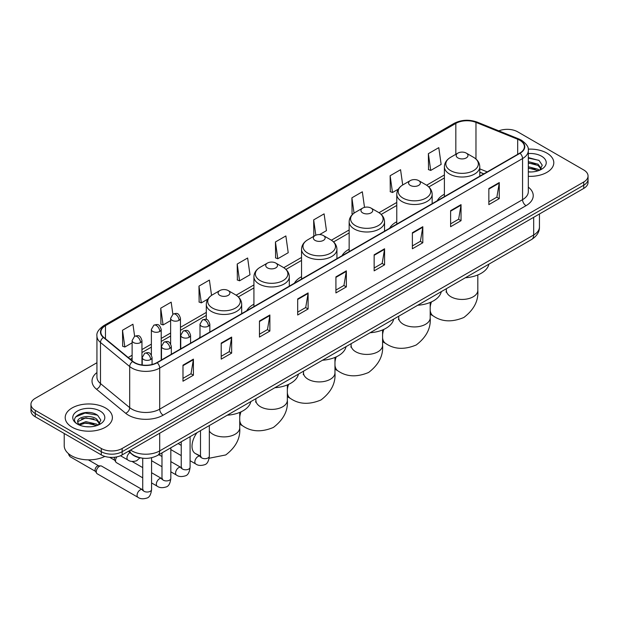 <?xml version="1.0" encoding="UTF-8"?>
<svg xmlns="http://www.w3.org/2000/svg" width="619" height="619" viewBox="0 0 619 619"><rect width="100%" height="100%" fill="white"/><g stroke="black" fill="none" stroke-linecap="round" stroke-linejoin="round"><path stroke-width="0.93" d="M199.999 336.875A26.052 15.042 0 0 0 199.148 338.214M253.922 304.2A26.052 15.042 0 0 0 246.764 310.723M301.538 276.708A26.052 15.042 0 0 0 294.381 283.231M349.155 249.217A26.052 15.042 0 0 0 341.998 255.74M396.771 221.726A26.052 15.042 0 0 0 389.614 228.249M444.388 194.234A26.052 15.042 0 0 0 437.231 200.757M483.764 173.893L479.779 172.283M141.658 458.052A14.748 8.511 180 0 1 132.334 454.57L128.381 451.313M96.935 362.719L35.268 398.319A14.748 8.511 0 0 0 30.95 404.339L30.95 410.761A14.748 8.511 0 0 0 35.268 416.78L101.307 454.903A14.748 8.511 0 0 0 122.16 454.903L583.732 188.416A14.748 8.511 0 0 0 588.05 182.396L588.05 179.193A14.748 8.511 0 0 1 583.732 185.213A14.748 8.511 0 0 0 588.05 179.193L588.05 175.982A14.748 8.511 0 0 0 583.732 169.962L517.693 131.832A14.748 8.511 0 0 0 498.837 130.864M30.95 404.339A14.748 8.511 0 0 0 35.268 410.358L101.307 448.481A14.748 8.511 0 0 0 122.16 448.481L122.16 451.692L583.732 185.213L122.16 451.692A14.748 8.511 0 0 1 101.307 451.692A14.748 8.511 0 0 0 122.16 451.692L122.16 454.903M35.268 410.358L35.268 413.569L101.307 451.692L35.268 413.569A14.748 8.511 0 0 1 30.95 407.55A14.748 8.511 0 0 0 35.268 413.569L35.268 416.78M546.886 153.102A23.592 13.618 0 0 0 528.224 149.164A23.592 13.618 0 0 1 546.886 153.102A23.592 13.618 0 0 1 553.796 162.735A23.592 13.618 0 0 0 546.886 153.102M105.478 407.952A23.592 13.618 0 0 0 79.766 404.996A23.592 13.618 0 0 0 65.204 417.577A23.592 13.618 0 0 0 72.114 427.211A23.592 13.618 0 0 0 97.825 430.166A23.592 13.618 0 0 0 112.387 417.577A23.592 13.618 0 0 0 105.478 407.952A23.592 13.618 0 0 0 79.766 404.996A23.592 13.618 0 0 0 65.204 417.577A23.592 13.618 0 0 0 72.114 427.211A23.592 13.618 0 0 0 97.825 430.166A23.592 13.618 0 0 0 112.387 417.577A23.592 13.618 0 0 0 105.478 407.952M519.782 140.258A15.73 9.084 180 0 1 524.386 146.68A15.73 9.084 180 0 1 519.782 153.102L156.917 362.595A15.73 9.084 180 0 1 132.915 361.388L103.713 337.309A15.73 9.084 180 0 1 100.866 332.101A15.73 9.084 180 0 1 105.47 325.679L455.832 123.398A15.73 9.084 180 0 1 475.972 122.384L517.677 139.244A15.73 9.084 180 0 1 519.782 140.258M520.053 140.095A16.125 9.308 0 0 0 517.902 139.058L476.204 122.198A16.125 9.308 0 0 0 455.553 123.243L105.191 325.517A16.125 9.308 0 0 0 103.388 337.44L132.59 361.511A16.125 9.308 0 0 0 157.195 362.757L520.053 153.264A16.125 9.308 0 0 0 520.053 140.095M182.984 365.164L182.984 381.219L193.414 375.199L193.414 359.144L182.984 365.164M182.984 378.371L191.016 373.737L193.368 359.678A3.931 2.267 -120 0 0 193.414 359.144M190.946 373.775L193.414 375.199M221.215 343.096L221.215 359.144L231.645 353.124L231.645 337.076L221.215 343.096M221.215 356.296L229.247 351.662L231.599 337.603A3.931 2.267 -120 0 0 231.645 337.076M229.177 351.7L231.645 353.124M259.454 321.021L259.454 337.076L269.876 331.057L269.876 315.001L259.454 321.021M259.454 334.221L267.478 329.587L269.838 315.535A3.931 2.267 -120 0 0 269.876 315.001M267.408 329.633L269.876 331.057M297.685 298.946L297.685 315.001L308.107 308.982L308.107 292.926L297.685 298.946M297.685 312.154L305.716 307.511L308.069 293.46A3.931 2.267 -120 0 0 308.107 292.926M305.647 307.558L308.107 308.982M488.848 188.578L488.848 204.634L499.27 198.614L499.27 182.559L488.848 188.578M488.848 201.786L496.879 197.152L499.231 183.092A3.931 2.267 -120 0 0 499.27 182.559M496.802 197.19L499.27 198.614M450.609 210.653L450.609 226.709L461.039 220.689L461.039 204.634L450.609 210.653M450.609 223.861L458.64 219.219L461 205.168A3.931 2.267 -120 0 0 461.039 204.634M458.571 219.265L461.039 220.689M412.378 232.729L412.378 248.784L422.808 242.764L422.808 226.709L412.378 232.729M412.378 245.929L420.409 241.294L422.762 227.243A3.931 2.267 -120 0 0 422.808 226.709M420.34 241.333L422.808 242.764M374.147 254.804L374.147 270.851L384.577 264.831L384.577 248.776L374.147 254.804M374.147 268.004L382.178 263.369L384.531 249.31A3.931 2.267 -120 0 0 384.577 248.776M382.109 263.408L384.577 264.831M335.916 276.871L335.916 292.926L346.346 286.907L346.346 270.851L335.916 276.871M335.916 290.079L343.947 285.444L346.3 271.385A3.931 2.267 -120 0 0 346.346 270.851M343.878 285.483L346.346 286.907M528.317 176.314A23.592 13.618 0 0 0 553.796 162.735A23.592 13.618 0 0 1 528.317 176.314M122.16 448.481L583.732 182.001A14.748 8.511 0 0 0 588.05 175.982M211.551 295.387L209.4 280.082L198.97 286.102L199.14 302.064M172.863 314.212L171.169 302.157L160.739 308.177L160.909 324.132M134.625 336.279L132.938 324.232L122.508 330.252L122.678 346.207M319.613 234.586L326.453 230.639L324.101 213.864L313.671 219.884L313.841 235.839M364.514 207.365L362.332 191.789L351.902 197.809L352.072 213.764M402.706 184.98L400.563 169.714L390.132 175.734L390.303 191.697M428.371 153.667L430.723 170.434L441.146 164.414L438.794 147.647L428.371 153.667L428.534 169.621M237.209 264.034L239.561 280.802L249.983 274.782L247.631 258.007L237.209 264.034L237.371 279.989M275.44 241.959L277.792 258.734L288.222 252.714L285.862 235.94L275.44 241.959L275.61 257.914M277.792 258.734L275.44 257.852M314.305 236.017L313.671 235.777M313.671 219.884L315.822 235.205M352.892 214.073L351.902 213.702M351.902 197.809L354.053 213.145M390.132 175.734L392.492 192.509L398.296 189.159M392.492 192.509L390.132 191.635M430.723 170.434L428.371 169.56M239.561 280.802L237.209 279.927M198.97 286.102L201.33 302.877L207.822 299.124M201.33 302.877L198.97 301.995M160.739 308.177L163.091 324.952L170.635 320.596M163.091 324.952L160.739 324.07M122.508 330.252L124.86 347.027L132.118 342.833M124.86 347.027L122.508 346.145M528.317 171.819L531.249 171.966M528.317 166.72L538.058 169.289L539.358 170.326M528.317 167.997L538.29 170.72M528.317 161.621L538.058 164.19L541.254 168.6M528.317 162.898L538.058 165.466L540.998 168.925M528.317 171.92A16.024 9.254 0 0 0 541.54 169.273A16.024 9.254 0 0 0 541.54 156.189A16.024 9.254 0 0 0 528.317 153.551M539.737 170.171L542.252 165.242L539.072 160.46L528.317 157.597M528.317 158.093L538.855 160.313M528.317 163.184L535.311 164.058M528.317 168.283L535.311 169.157M457.913 157.915A5.896 3.405 0 0 0 466.254 157.915A5.896 3.405 0 0 0 466.254 153.102L473.574 157.327A16.256 9.386 0 0 1 473.574 170.604A16.256 9.386 0 0 1 450.586 170.604A16.256 9.386 0 0 1 450.586 157.327C446.585 159.71 444.519 162.867 444.388 166.805A17.696 10.213 0 0 0 449.572 174.032A17.696 10.213 0 0 0 468.854 176.245A17.696 10.213 0 0 0 479.779 166.805C479.648 162.867 477.582 159.71 473.574 157.327L466.254 153.102A5.896 3.405 0 0 0 457.913 153.102A5.896 3.405 0 0 0 457.913 157.915M465.333 277.761A27.035 15.607 0 0 0 488.917 264.143M410.296 185.406A5.896 3.405 0 0 0 418.637 185.406A5.896 3.405 0 0 0 418.637 180.593L425.957 184.818A16.256 9.386 0 0 1 425.957 198.095A16.256 9.386 0 0 1 402.969 198.095A16.256 9.386 0 0 1 402.969 184.818C398.969 187.201 396.903 190.358 396.771 194.296A17.696 10.213 0 0 0 401.955 201.523A17.696 10.213 0 0 0 421.237 203.736A17.696 10.213 0 0 0 432.163 194.296C432.031 190.358 429.965 187.201 425.957 184.818L418.637 180.593A5.896 3.405 0 0 0 410.296 180.593A5.896 3.405 0 0 0 410.296 185.406M417.717 305.252A27.035 15.607 0 0 0 441.301 291.634M362.68 212.897A5.896 3.405 0 0 0 371.021 212.897A5.896 3.405 0 0 0 371.021 208.085L378.341 212.309A16.256 9.386 0 0 1 378.341 225.587A16.256 9.386 0 0 1 355.352 225.587A16.256 9.386 0 0 1 355.352 212.309C351.352 214.692 349.286 217.849 349.155 221.788A17.696 10.213 0 0 0 354.339 229.015A17.696 10.213 0 0 0 373.621 231.227A17.696 10.213 0 0 0 384.546 221.788C384.414 217.849 382.349 214.692 378.341 212.309L371.021 208.085A5.896 3.405 0 0 0 362.68 208.085A5.896 3.405 0 0 0 362.68 212.897M370.1 332.743A27.035 15.607 0 0 0 393.684 319.125M315.063 240.389A5.896 3.405 0 0 0 323.404 240.389A5.896 3.405 0 0 0 323.404 235.576L330.724 239.801A16.256 9.386 0 0 1 330.724 253.078A16.256 9.386 0 0 1 307.736 253.078A16.256 9.386 0 0 1 307.736 239.801C303.736 242.184 301.67 245.341 301.538 249.279A17.696 10.213 0 0 0 306.722 256.506A17.696 10.213 0 0 0 326.004 258.719A17.696 10.213 0 0 0 336.929 249.279C336.798 245.341 334.732 242.184 330.724 239.801L323.404 235.576A5.896 3.405 0 0 0 315.063 235.576A5.896 3.405 0 0 0 315.063 240.389M322.484 360.235A27.035 15.607 0 0 0 346.067 346.617M267.447 267.88A5.896 3.405 0 0 0 275.788 267.88A5.896 3.405 0 0 0 275.788 263.067L283.107 267.292A16.256 9.386 0 0 1 283.107 280.569A16.256 9.386 0 0 1 260.119 280.569A16.256 9.386 0 0 1 260.119 267.292C256.119 269.675 254.053 272.832 253.922 276.77A17.696 10.213 0 0 0 259.106 283.997A17.696 10.213 0 0 0 278.388 286.21A17.696 10.213 0 0 0 289.313 276.77C289.181 272.832 287.115 269.675 283.107 267.292L275.788 263.067A5.896 3.405 0 0 0 267.447 263.067A5.896 3.405 0 0 0 267.447 267.88M274.867 387.726A27.035 15.607 0 0 0 298.451 374.108M219.83 295.371A5.896 3.405 0 0 0 228.171 295.371A5.896 3.405 0 0 0 228.171 290.559L235.491 294.783A16.256 9.386 0 0 1 235.491 308.061A16.256 9.386 0 0 1 212.503 308.061A16.256 9.386 0 0 1 212.503 294.783C208.502 297.166 206.437 300.323 206.305 304.262A17.696 10.213 0 0 0 211.489 311.481A17.696 10.213 0 0 0 230.771 313.701A17.696 10.213 0 0 0 241.696 304.262C241.565 300.323 239.499 297.166 235.491 294.783L228.171 290.559A5.896 3.405 0 0 0 219.83 290.559A5.896 3.405 0 0 0 219.83 295.371M227.25 415.217A27.035 15.607 0 0 0 250.834 401.599M142.726 477.829L116.442 462.648A4.426 2.553 -60 0 1 115.885 462.107A4.426 2.553 -60 0 1 115.521 460.629A4.426 2.553 -60 0 1 116.883 456.861M115.885 462.107L114.569 459.987A3.196 1.842 -60 0 1 114.306 458.919A3.196 1.842 -60 0 1 114.701 457.224M96.27 471.74A4.426 2.553 -60 0 1 99.396 466.324A4.426 2.553 -60 0 1 100.858 465.898A4.426 2.553 -60 0 1 101.609 466.107L142.409 489.66A4.426 2.553 -60 0 0 140.397 489.776A4.426 2.553 -60 0 0 140.203 489.884A4.426 2.553 -60 0 0 137.31 493.784A4.426 2.553 -60 0 0 137.991 497.328L97.183 473.767A4.426 2.553 -60 0 1 96.634 473.218A4.426 2.553 -60 0 1 96.27 471.74M96.634 473.218L95.311 471.105A3.196 1.842 -60 0 1 95.047 470.038A3.196 1.842 -60 0 1 97.307 466.122A3.196 1.842 -60 0 1 98.367 465.813L100.858 465.898M64.221 433.493L64.221 445.672A24.574 14.191 0 0 0 71.417 455.708A24.574 14.191 0 0 0 104.851 456.412M86.134 426.7L89.832 426.816M78.768 424.355L85.917 421.624L96.649 424.131L97.949 425.176M79.425 425.036L85.917 422.901L96.881 425.57M78.876 424.851L77.731 422.158A11.111 6.414 0 0 0 79.518 425.129M99.837 423.442L96.649 419.032C89.979 414.065 76.261 417.129 77.731 422.158L77.685 421.671M77.754 422.313L78.064 421.485L85.917 417.802L96.649 420.309L99.589 423.775M98.328 425.013L100.835 420.084L97.663 415.303C86.42 407.225 66.442 417.871 77.979 424.402L78.551 424.75M100.123 411.039A16.024 9.254 0 0 0 77.46 411.039A16.024 9.254 0 0 0 77.46 424.123A16.024 9.254 0 0 0 100.123 424.123A16.024 9.254 0 0 0 100.123 411.039M75.634 416.912L85.043 413.051L97.446 415.156M81.515 418.784L85.043 418.142L93.895 418.908M81.515 423.883L85.043 423.241L93.895 424M130.57 450.052A19.661 11.351 0 0 0 131.893 450.895A19.661 11.351 0 0 0 159.702 450.895L533.679 234.972A19.661 11.351 0 0 0 539.443 226.949C539.582 231.823 536.983 236.001 531.644 239.476L157.659 455.391A9.834 5.679 60 0 0 159.702 450.895L159.702 433.23M533.679 217.315L533.679 234.972A9.834 5.679 60 0 1 531.644 239.476M129.773 450.508A9.834 6.577 129.5 0 0 131.491 453.704L128.504 451.243M583.732 188.416L583.732 182.001M101.307 454.903L101.307 448.481M528.317 187.131A24.574 14.191 180 0 1 526.034 205.678L163.176 415.171A4.913 2.84 60 0 1 159.702 409.151L522.56 199.658A19.661 11.351 0 0 0 528.317 191.627L528.317 150.533A19.661 11.351 180 0 1 522.56 158.557A4.913 2.84 -120 0 0 520.053 153.264M163.176 415.171A24.574 14.191 180 0 1 128.419 415.171A24.574 14.191 180 0 1 125.665 413.275L96.463 389.204A24.574 14.191 180 0 1 96.935 372.545M131.893 409.151A19.661 11.351 0 0 0 159.702 409.151L159.702 368.057A19.661 11.351 180 0 1 129.688 366.541L100.487 342.462A19.661 11.351 180 0 1 96.935 335.955L96.935 377.048A19.661 11.351 0 0 0 100.487 383.563L129.688 407.635A19.661 11.351 0 0 0 131.893 409.151M528.317 150.533C528.974 147.461 526.715 144.034 521.538 140.258L518.954 139.004A4.913 2.306 112 0 0 517.902 139.058M518.954 139.004L477.257 122.144C469.109 119.266 461.379 119.684 454.067 123.398A4.913 2.84 60 0 1 455.553 123.243M105.191 325.517A4.913 2.84 -120 0 0 103.713 325.671C98.607 329.339 96.347 332.767 96.935 335.955M103.388 337.44A4.913 3.288 129.5 0 0 100.487 342.462L100.487 383.563A4.913 3.288 -50.5 0 1 96.463 389.204M477.257 122.144A4.913 2.306 112 0 0 476.204 122.198M132.59 361.511A4.913 3.288 129.5 0 0 129.688 366.541L129.688 407.635A4.913 3.288 -50.5 0 1 125.665 413.275M157.195 362.757A4.913 2.84 60 0 1 159.702 368.057L522.56 158.557L522.56 199.658A4.913 2.84 60 0 0 526.034 205.678M105.47 325.679L105.47 338.763M517.677 139.244L517.677 154.317M475.972 122.384L475.972 159.029M487.238 171.889L479.779 168.871M455.832 123.398L455.832 154.301M444.388 174.96L426.615 185.22M396.771 202.452L378.998 212.712M349.155 229.943L331.382 240.203M301.538 257.434L283.765 267.694M253.922 284.926L236.149 295.186M206.305 312.417L180.462 327.335M170.635 333.007L161.211 338.446M151.376 344.125L141.952 349.565M132.118 355.244L128.203 357.503M335.916 277.382L346.3 271.385M374.147 255.307L384.531 249.31M412.378 233.239L422.762 227.243M450.609 211.164L461 205.168M488.848 189.089L499.231 183.092M297.685 299.457L308.069 293.46M259.454 321.532L269.838 315.535M221.215 343.599L231.599 337.603M182.984 365.674L193.368 359.678M477.814 274.96L477.814 290.357A15.73 9.084 180 0 1 473.202 296.78A15.73 9.084 180 0 1 450.957 296.78A15.73 9.084 180 0 1 446.353 290.357L446.144 292.214M477.814 290.357C478.626 300.702 473.968 309.748 463.84 317.485C452.079 322.383 441.92 321.895 433.362 316.023A15.73 9.084 -60 0 1 430.197 310.39M430.197 307.156A15.73 9.084 -60 0 1 431.458 301.894M430.197 302.451L430.197 317.849A15.73 9.084 180 0 1 425.586 324.271A15.73 9.084 180 0 1 403.34 324.271A15.73 9.084 180 0 1 398.737 317.849L398.528 319.706M430.197 317.849C431.01 328.194 426.352 337.239 416.223 344.976C404.462 349.874 394.303 349.387 385.745 343.514A15.73 9.084 -60 0 1 382.581 337.881M382.581 334.647A15.73 9.084 -60 0 1 383.842 329.385M382.581 329.942L382.581 345.34A15.73 9.084 180 0 1 377.969 351.762A15.73 9.084 180 0 1 355.724 351.762A15.73 9.084 180 0 1 351.12 345.34L350.911 347.197M382.581 345.34C383.393 355.685 378.735 364.73 368.607 372.468C356.846 377.366 346.686 376.878 338.129 371.005A15.73 9.084 -60 0 1 334.964 365.372M334.964 362.138A15.73 9.084 -60 0 1 336.225 356.877M334.964 357.434L334.964 372.831A15.73 9.084 180 0 1 330.353 379.254A15.73 9.084 180 0 1 308.107 379.254A15.73 9.084 180 0 1 303.503 372.831L303.295 374.688M334.964 372.831C335.777 383.176 331.119 392.222 320.99 399.959C309.229 404.857 299.07 404.369 290.512 398.497A15.73 9.084 -60 0 1 287.348 392.864M287.348 389.63A15.73 9.084 -60 0 1 288.609 384.368M287.348 384.925L287.348 400.323A15.73 9.084 180 0 1 282.736 406.745A15.73 9.084 180 0 1 260.491 406.745A15.73 9.084 180 0 1 255.887 400.323L255.678 402.18M287.348 400.323C288.16 410.668 283.502 419.713 273.374 427.45C261.613 432.348 251.453 431.861 242.896 425.988A15.73 9.084 -60 0 1 239.731 420.355M239.731 417.121A15.73 9.084 -60 0 1 240.992 411.859M239.731 412.416L239.731 427.814A15.73 9.084 180 0 1 235.119 434.236A15.73 9.084 180 0 1 212.874 434.236A15.73 9.084 180 0 1 209.338 431.11M200.494 456.017L195.279 453.479A15.73 9.084 -60 0 1 197.02 432.666M208.394 326.174A4.913 2.84 0 0 0 209.833 324.17C207.837 317.864 205.895 319.118 202.459 319.915A4.913 2.84 60 0 1 204.92 320.155A4.913 2.84 -120 0 1 208.394 326.174A4.913 2.84 0 0 1 201.438 326.174A4.913 2.84 0 0 1 199.999 324.17L202.459 319.915M190.087 460.698L195.751 463.971A4.426 2.553 -60 0 1 195.078 460.428A4.426 2.553 -60 0 1 197.964 456.528A4.426 2.553 -60 0 1 198.165 456.427A4.426 2.553 -60 0 1 200.177 456.311L195.279 453.479M200.749 456.76L200.355 457.085L200.494 456.133A4.426 2.553 -0 0 0 201.786 457.936A4.426 2.553 -0 0 0 207.845 458.045A4.426 2.553 -0 0 0 209.338 456.133C208.735 461.263 207.141 464.134 204.572 464.737C200.873 465.859 197.933 465.604 195.751 463.971M189.135 337.293A4.913 2.84 0 0 0 190.575 335.289C188.586 328.983 186.644 330.237 183.201 331.033A4.913 2.84 60 0 1 185.661 331.273A4.913 2.84 -120 0 1 189.135 337.293A4.913 2.84 0 0 1 182.187 337.293A4.913 2.84 0 0 1 180.748 335.289L183.201 331.033M170.829 471.817L176.5 475.09A4.426 2.553 -60 0 1 175.819 471.546A4.426 2.553 -60 0 1 178.713 467.647A4.426 2.553 -60 0 1 178.906 467.538A4.426 2.553 -60 0 1 180.926 467.43L170.829 461.604M181.491 467.879L181.096 468.204L181.235 467.244A4.426 2.553 -0 0 0 182.535 469.055A4.426 2.553 -0 0 0 188.586 469.163A4.426 2.553 -0 0 0 190.087 467.244C189.476 472.382 187.89 475.253 185.313 475.856C181.615 476.978 178.674 476.723 176.5 475.09M169.885 348.412A4.913 2.84 0 0 0 171.324 346.4C169.327 340.102 167.385 341.355 163.95 342.145A4.913 2.84 60 0 1 166.403 342.392A4.913 2.84 -120 0 1 169.885 348.412A4.913 2.84 0 0 1 162.929 348.412A4.913 2.84 0 0 1 161.489 346.4L163.95 342.145M151.578 482.936L157.241 486.209A4.426 2.553 -60 0 1 156.568 482.665A4.426 2.553 -60 0 1 159.454 478.766A4.426 2.553 -60 0 1 159.648 478.657A4.426 2.553 -60 0 1 161.667 478.549L151.578 472.723M162.24 478.99L161.838 479.323L161.985 478.363A4.426 2.553 -0 0 0 163.277 480.166A4.426 2.553 -0 0 0 169.335 480.282A4.426 2.553 -0 0 0 170.829 478.363C170.225 483.501 168.631 486.372 166.054 486.975C162.364 488.097 159.423 487.842 157.241 486.209M150.626 359.531A4.913 2.84 0 0 0 152.065 357.519C150.069 351.213 148.134 352.474 144.691 353.263A4.913 2.84 60 0 1 147.152 353.511A4.913 2.84 -120 0 1 150.626 359.531A4.913 2.84 0 0 1 143.678 359.531A4.913 2.84 0 0 1 142.238 357.519L144.691 353.263M142.981 490.109L142.587 490.434L142.726 489.482A4.426 2.553 -0 0 0 144.026 491.285A4.426 2.553 -0 0 0 150.077 491.393A4.426 2.553 -0 0 0 151.578 489.482C150.966 494.62 149.38 497.49 146.804 498.086C143.105 499.216 140.165 498.96 137.991 497.328M95.473 471.361L70.202 456.768A3.196 1.842 -60 0 1 69.622 454.555M179.023 320.34A4.913 2.84 0 0 0 180.462 318.328C178.465 312.022 176.531 313.284 173.088 314.073A4.913 2.84 60 0 1 175.548 314.32A4.913 2.84 -120 0 1 179.023 320.34A4.913 2.84 0 0 1 172.074 320.34A4.913 2.84 0 0 1 170.635 318.328L173.088 314.073M159.772 331.451A4.913 2.84 0 0 0 161.211 329.447C159.215 323.141 157.272 324.395 153.837 325.192A4.913 2.84 60 0 1 156.29 325.432A4.913 2.84 -120 0 1 159.772 331.451A4.913 2.84 0 0 1 152.816 331.451A4.913 2.84 0 0 1 151.376 329.447L153.837 325.192M140.513 342.57A4.913 2.84 0 0 0 141.952 340.566C139.956 334.26 138.022 335.513 134.578 336.31A4.913 2.84 60 0 1 137.039 336.55A4.913 2.84 -120 0 1 140.513 342.57A4.913 2.84 0 0 1 133.565 342.57A4.913 2.84 0 0 1 132.118 340.566L134.578 336.31M139.964 457.805L136.691 460.745C132.992 461.867 130.052 461.612 127.87 459.979A4.426 2.553 -60 0 1 126.957 457.959A4.426 2.553 -60 0 1 129.959 452.613M157.659 455.391C149.752 459.368 141.844 459.368 133.928 455.391L131.491 453.704M539.443 226.949L539.443 213.988M454.067 123.398L103.713 325.671M444.388 177.947L428.812 186.938M396.771 205.438L381.196 214.429M349.155 232.93L333.579 241.921M301.538 260.421L285.963 269.412M253.922 287.912L238.346 296.903M206.305 315.404L180.462 330.322M170.635 336.001L161.211 341.44M151.376 347.12L141.952 352.559M132.118 358.231L130.338 359.26M483.872 173.831L479.779 172.175M433.362 316.023L430.197 314.189M479.779 176.198L479.779 166.805M444.388 196.625L444.388 166.805M457.913 153.102L450.586 157.327M446.353 288.717L446.353 290.357M385.745 343.514L382.581 341.68M432.163 203.69L432.163 194.296M396.771 224.117L396.771 194.296M410.296 180.593L402.969 184.818M398.737 316.208L398.737 317.849M338.129 371.005L334.964 369.172M384.546 231.181L384.546 221.788M349.155 251.608L349.155 221.788M362.68 208.085L355.352 212.309M351.12 343.7L351.12 345.34M290.512 398.497L287.348 396.663M336.929 258.672L336.929 249.279M301.538 279.099L301.538 249.279M315.063 235.576L307.736 239.801M303.503 371.191L303.503 372.831M242.896 425.988L239.731 424.154M289.313 286.164L289.313 276.77M253.922 306.591L253.922 276.77M267.447 263.067L260.119 267.292M255.887 398.682L255.887 400.323M239.731 427.814C240.543 438.159 235.885 447.204 225.757 454.942L209.168 458.238M181.235 445.371L178.125 443.575L181.235 445.378M241.696 313.655L241.696 304.262M206.305 319.45L206.305 304.262M219.83 290.559L212.503 294.783M201.074 456.667L200.177 456.311M209.338 425.555L209.338 456.133M209.833 332.047L209.833 324.17M181.235 455.592L170.829 449.587M200.494 430.662L200.494 456.133M199.999 337.726L199.999 324.17M181.824 467.786L180.926 467.43M190.087 436.674L190.087 467.244M190.575 343.166L190.575 335.289M161.985 466.711L151.578 460.698M181.235 441.78L181.235 467.244M180.748 348.837L180.748 335.289M161.985 456.497L158.866 454.694M162.565 478.897L161.667 478.549M170.829 447.792L170.829 478.363M171.324 354.285L171.324 346.4M109.648 457.309L114.724 460.242M161.985 452.899L161.985 478.363M161.489 359.956L161.489 346.4M142.726 467.608L132.048 461.449M143.306 490.016L142.409 489.66M151.578 457.735L151.578 489.482M152.065 364.506L152.065 357.519M142.726 458.192L142.726 489.482M142.238 365.024L142.238 357.519M88.331 459.863L98.669 465.828M70.202 456.768L68.709 454.81L68.608 453.773M180.462 349L180.462 318.328M170.635 343.893L170.635 318.328M161.211 360.119L161.211 329.447M151.376 355.012L151.376 329.447M141.952 364.986L141.952 340.566M127.87 459.979L120.504 455.731M132.118 360.73L132.118 340.566"/></g></svg>
